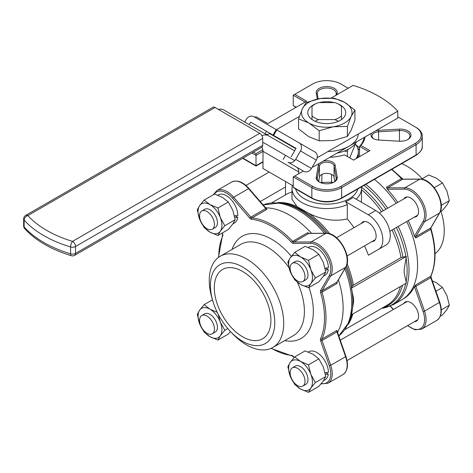 <?xml version="1.0" encoding="UTF-8"?>
<svg xmlns="http://www.w3.org/2000/svg" width="473" height="473" viewBox="0 0 473 473"><rect width="100%" height="100%" fill="white"/><g stroke="black" fill="none" stroke-linecap="round" stroke-linejoin="round"><path stroke-width="0.71" d="M353.97 227.673A73.185 42.257 -120 0 0 347.312 218.958C334.854 221.713 322.06 219.868 308.928 213.424L296.908 206.482L291.995 199.21M291.995 191.961A73.185 42.257 -120 0 0 286.431 194.32L271.928 202.692M347.312 218.958L347.312 204.661A34.748 20.061 180 0 1 311.045 206.388A34.748 20.061 180 0 1 291.995 188.485A34.748 20.061 180 0 1 292.391 185.463M361.384 186.9A34.748 20.061 180 0 1 361.496 188.485A34.748 20.061 180 0 1 356.151 199.174M361.496 199.08L361.295 202.148M401.015 257.596L406.372 256.437L351.362 288.199L352.284 286.2L353.366 285.107L401.015 257.596A73.185 42.257 60 0 0 392.046 230.008M406.372 256.437L404.184 269.102L404.184 272.956L406.372 283.091L351.362 314.852L353.55 302.188L353.55 298.333L351.362 288.199M422.265 136.035L422.265 146.358A21.06 12.162 180 0 1 416.098 154.955L341.636 197.945A21.06 12.162 180 0 1 311.855 197.945A1.052 0.609 120 0 0 312.068 198.424L293.674 187.805L293.236 187.196L293.236 176.878L311.855 187.627A21.06 12.162 0 0 0 341.636 187.627L416.098 144.637A21.06 12.162 0 0 0 422.265 136.035A21.06 12.162 0 0 0 416.098 127.438L415.353 127.012A20.008 11.553 180 0 1 415.353 143.349L340.891 186.338A20.008 11.553 180 0 1 312.594 186.338L294.726 176.021L303.329 171.055M333.376 182.46L331.543 182.259L331.715 183.098M331.567 182.265L331.733 183.092M375.864 250.915L368.414 255.213A73.185 42.257 -120 0 0 364.5 245.913M318.666 181.455L319.411 177.186A7.373 4.257 180 0 1 326.742 173.36A7.373 4.257 180 0 1 334.08 177.186L334.825 181.455M318.163 98.916L317.312 94.026A9.478 5.469 180 0 1 317.265 93.483A9.478 5.469 180 0 1 326.742 88.008A9.478 5.469 180 0 1 336.22 93.483A9.478 5.469 180 0 1 336.173 94.026L335.954 95.298M371.813 133.061A8.425 4.866 0 0 0 373.439 138.619A8.425 4.866 0 0 0 378.554 140.02L399.401 141.226A10.53 6.078 0 0 0 407.903 139.476A10.53 6.078 0 0 0 409.973 132.57A10.53 6.078 0 0 0 399.401 129.129L378.554 130.341A8.425 4.866 0 0 0 375.728 130.802M295.909 107.412L293.236 105.514L293.236 95.197L305.15 102.073M373.836 138.831A7.373 4.257 180 0 1 372.026 136.035A7.373 4.257 180 0 1 378.66 131.801L399.508 130.595A9.478 5.469 180 0 1 409.937 136.035A9.478 5.469 180 0 1 407.513 139.695M374.421 179.368A75.816 43.776 60 0 1 396.25 203.26A75.816 43.776 -120 0 0 374.421 179.368M406.78 221.5A75.816 43.776 60 0 1 401.884 299.716A75.816 43.776 -120 0 0 406.78 221.5M331.543 174.383L331.543 182.259L320.115 182.46M321.758 183.092L321.947 174.383M262.994 161.665L256.005 165.704L256.005 155.381L262.994 151.348M254.917 117.322L256.005 116.695L267.919 123.571L306.64 101.216L294.726 94.34L312.594 84.023A20.008 11.553 180 0 1 340.891 84.023L348.187 88.232M397.775 116.861L416.098 127.438M262.846 149.716L256.005 153.666L253.368 152.14M336.965 94.712L337.219 93.228A10.53 6.078 0 0 0 326.742 86.541A10.53 6.078 0 0 0 316.266 93.228L317.288 99.094M329.835 157.296A38.437 22.19 0 0 0 344.468 154.866L353.55 160.111L369.933 150.656L360.852 145.412A38.437 22.19 0 0 0 365.055 136.963M319.163 163.457A8.425 4.866 0 0 0 318.364 165.089L316.266 177.127A10.53 6.078 0 0 0 319.299 182.034A10.53 6.078 0 0 0 334.192 182.034A10.53 6.078 0 0 0 337.219 177.127L335.126 165.089A8.425 4.866 0 0 0 323.077 161.198M294.726 94.34L293.236 95.197M371.873 241.656A11.056 6.386 -120 0 0 373.841 241.135A11.056 6.386 -120 0 0 375.532 232.278A11.056 6.386 -120 0 0 368.313 222.535A11.056 6.386 -120 0 0 362.785 221.985A11.056 6.386 -120 0 0 361.372 223.398M347.312 204.661L345.568 201.664L368.313 214.795A20.534 11.855 60 0 1 381.729 232.893A20.534 11.855 60 0 1 378.577 249.348L368.414 255.213M345.568 201.664A32.318 18.66 -0 0 0 353.012 197.365L375.757 210.497A20.534 11.855 -120 0 1 389.173 228.595A20.534 11.855 -120 0 1 386.027 245.049L378.577 249.348M364.033 137.548A37.385 21.581 180 0 1 359.551 146.382L368.443 151.514M359.551 156.646L359.551 146.382L360.852 145.412M319.689 182.247A9.478 5.469 180 0 1 317.265 178.593A9.478 5.469 180 0 1 317.312 178.049L319.411 166.011A7.373 4.257 180 0 1 326.742 162.18A7.373 4.257 180 0 1 334.08 166.011L336.173 178.049A9.478 5.469 180 0 1 336.22 178.593A9.478 5.469 180 0 1 333.796 182.247M289.511 215.138A75.816 43.776 60 0 1 311.536 233.319A75.816 43.776 60 0 0 289.511 215.138A75.816 43.776 60 0 0 265.684 207.83A75.816 43.776 60 0 1 289.511 215.138M338.396 279.839A75.816 43.776 60 0 1 337.539 332.288A75.816 43.776 60 0 0 338.396 279.839M285.503 194.852L285.503 181.484M294.726 176.021L293.236 176.878M256.005 153.666L256.005 155.381L251.878 152.998M357.907 188.904A31.59 18.24 180 0 1 326.742 204.147A31.59 18.24 180 0 1 295.584 188.904M358.315 133.977A31.59 18.24 180 0 1 327.937 151.514M337.113 153.092A31.59 18.24 0 0 0 356.589 141.853M298.558 118.853L298.558 128.928L308.875 136.727L319.192 140.842L333.288 140.505L347.377 136.478L351.155 130.181L354.933 120.207L354.933 110.132L351.155 116.429A25.27 14.592 0 0 0 344.616 102.334A25.27 14.592 0 0 0 320.203 98.555A25.27 14.592 0 0 0 302.33 108.873A25.27 14.592 0 0 0 308.875 122.968L298.558 118.853L302.33 108.873L306.108 102.582L320.203 98.555L334.299 98.218L344.616 102.334L354.933 110.132M319.192 140.842L319.192 130.767L308.875 122.968A25.27 14.592 0 0 0 333.288 126.746A25.27 14.592 0 0 0 351.155 116.429L347.377 126.409L333.288 126.746L319.192 130.767M315.698 103.758A18.955 10.944 0 0 0 307.787 112.651A18.955 10.944 0 0 0 313.339 120.39A18.955 10.944 0 0 0 333.997 122.761A18.955 10.944 0 0 0 345.698 112.651A18.955 10.944 0 0 0 337.787 103.758M334.21 102.594A18.955 10.944 0 0 0 319.281 102.594M347.377 136.478L347.377 126.409M314.829 121.336L318.589 119.616A16.851 9.726 180 0 1 312.003 115.814L312.003 119.699M341.488 106.395L341.488 105.946A18.955 10.944 0 0 0 340.146 105.083L338.656 104.226A16.851 9.726 180 0 1 341.488 106.395L341.488 115.814A16.851 9.726 180 0 1 334.902 119.616L338.656 121.336M341.488 119.699L341.488 115.814M314.829 104.226L313.339 105.083A18.955 10.944 0 0 0 312.003 105.946L312.003 106.395A16.851 9.726 180 0 1 314.829 104.226A16.851 9.726 180 0 1 318.589 102.594L334.902 102.594A16.851 9.726 180 0 1 338.656 104.226M318.589 119.616L334.902 119.616M312.003 106.395L312.003 115.814M349.73 157.905L354.933 145.14L354.933 144.099M348.051 149.332L347.377 151.342L344.06 151.124M347.377 156.551L347.377 151.342M234.478 215.842L237.83 215.558A16.218 9.365 -120 0 0 230.753 199.234A16.218 9.365 -120 0 0 218.254 194.888L217.751 195.178M235.057 215.8L237.718 217.338L234.85 217.698M232.887 223.895L234.472 222.978A16.218 9.365 -120 0 0 237.718 217.338M217.923 235.507L209.982 232.148A16.851 9.726 -120 0 0 220.3 231.226L217.923 235.507L228.305 229.511L232.811 224.007L235.182 219.726L232.811 210.249L228.305 202.001L222.493 197.412L214.547 194.054L204.165 200.049L209.982 204.638A16.851 9.726 -120 0 0 199.665 205.56A16.851 9.726 -120 0 0 199.665 219.312A16.851 9.726 -120 0 0 209.982 232.148L204.165 227.566L199.665 219.312L197.288 209.835L199.665 205.56L204.165 200.049M215.085 227.602A10.53 6.078 -120 0 0 215.245 227.513A10.53 6.078 -120 0 0 215.245 215.351A10.53 6.078 -120 0 0 204.714 209.273A10.53 6.078 -120 0 0 204.561 209.368M220.3 231.226A16.851 9.726 -120 0 0 220.3 217.474A16.851 9.726 -120 0 0 209.982 204.638L217.923 207.99L220.3 217.474L224.799 225.722L220.3 231.226M228.305 202.001L217.923 207.99M235.182 219.726L224.799 225.722M325.619 268.085L328.28 269.622L325.412 269.982M325.04 268.126L328.392 267.842A16.218 9.365 -120 0 0 321.315 251.518A16.218 9.365 -120 0 0 308.816 247.178L308.313 247.468M323.449 276.179L325.034 275.262A16.218 9.365 -120 0 0 328.28 269.622M325.743 272.01L315.361 278.006L310.862 283.51L308.485 287.791L318.867 281.796L323.372 276.291L325.743 272.01L323.372 262.533L318.867 254.285L313.049 249.697L305.109 246.344L294.726 252.334L300.544 256.922A16.851 9.726 -120 0 0 290.227 257.844L294.726 252.334M308.485 287.791L300.544 284.433L294.726 279.85L290.227 271.597L287.85 262.119L290.227 257.844A16.851 9.726 -120 0 0 290.227 271.597A16.851 9.726 -120 0 0 300.544 284.433A16.851 9.726 -120 0 0 310.862 283.51A16.851 9.726 -120 0 0 310.862 269.758L315.361 278.006M318.867 254.285L308.485 260.28L310.862 269.758A16.851 9.726 -120 0 0 300.544 256.922L308.485 260.28M305.647 279.886A10.53 6.078 -120 0 0 305.806 279.797A10.53 6.078 -120 0 0 305.806 267.635A10.53 6.078 -120 0 0 295.276 261.557A10.53 6.078 -120 0 0 295.122 261.652M325.619 372.653L328.28 374.19L325.412 374.551M325.04 372.694L328.392 372.411A16.218 9.365 -120 0 0 321.315 356.092A16.218 9.365 -120 0 0 308.816 351.746L308.313 352.036M323.449 380.753L325.034 379.837A16.218 9.365 -120 0 0 328.28 374.19M290.227 362.413L294.726 356.908L300.544 361.49A16.851 9.726 -120 0 0 290.227 362.413A16.851 9.726 -120 0 0 290.227 376.171A16.851 9.726 -120 0 0 300.544 389.007A16.851 9.726 -120 0 0 310.862 388.085A16.851 9.726 -120 0 0 310.862 374.326L315.361 382.58L310.862 388.085L308.485 392.365L300.544 389.007L294.726 384.419L290.227 376.171L287.85 366.693L290.227 362.413M308.485 392.365L318.867 386.37L323.372 380.86L325.743 376.585L323.372 367.107L318.867 358.853L308.485 364.849L310.862 374.326A16.851 9.726 -120 0 0 300.544 361.49L308.485 364.849M325.743 376.585L315.361 382.58M305.647 384.454A10.53 6.078 -120 0 0 305.806 384.372A10.53 6.078 -120 0 0 305.806 372.21A10.53 6.078 -120 0 0 295.276 366.132A10.53 6.078 -120 0 0 295.122 366.226M318.867 358.853L313.049 354.271L305.109 350.913L294.726 356.908M215.085 332.17A10.53 6.078 -120 0 0 215.245 332.081A10.53 6.078 -120 0 0 215.245 319.925A10.53 6.078 -120 0 0 204.714 313.847A10.53 6.078 -120 0 0 204.561 313.942M230.499 331.555L228.305 334.086L217.923 340.075L209.982 336.723L204.165 332.135L199.665 323.887L197.288 314.409L199.665 310.128L204.165 304.624L209.982 309.206A16.851 9.726 -120 0 0 199.665 310.128A16.851 9.726 -120 0 0 199.665 323.887A16.851 9.726 -120 0 0 209.982 336.723A16.851 9.726 -120 0 0 220.3 335.8A16.851 9.726 -120 0 0 220.3 322.042A16.851 9.726 -120 0 0 209.982 309.206L217.249 312.346M218.189 314.214L220.3 322.042L224.799 330.29L220.3 335.8L217.923 340.075M227.803 328.564L224.799 330.29M212.483 299.817L204.165 304.624M207.003 211.52A10.524 6.078 60 0 1 213.879 220.796A10.524 6.078 60 0 1 212.265 229.228A10.524 6.078 60 0 1 201.74 223.15A10.524 6.078 60 0 1 201.74 210.999A10.524 6.078 60 0 1 207.003 211.52M440.245 211.721L442.474 210.438L446.973 204.927L449.35 200.647L446.973 191.169L442.474 182.921L436.656 178.333L428.715 174.98L421.455 179.172M297.564 263.804A10.524 6.078 60 0 1 304.441 273.081A10.524 6.078 60 0 1 302.826 281.512A10.524 6.078 60 0 1 292.302 275.434A10.524 6.078 60 0 1 292.302 263.284A10.524 6.078 60 0 1 297.564 263.804M441.274 205.312L449.35 200.647M434.249 187.669L442.474 182.921M207.003 316.088A10.524 6.078 60 0 1 213.879 325.365A10.524 6.078 60 0 1 212.265 333.802A10.524 6.078 60 0 1 201.74 327.724A10.524 6.078 60 0 1 201.74 315.568A10.524 6.078 60 0 1 207.003 316.088M440.245 316.295L442.474 315.006L446.973 309.502L449.35 305.221L446.973 295.743L442.474 287.495L436.656 282.907L432.298 280.826M435.935 291.267L442.474 287.495M441.274 309.886L449.35 305.221M297.564 368.372A10.524 6.078 60 0 1 304.441 377.649A10.524 6.078 60 0 1 302.826 386.086A10.524 6.078 60 0 1 292.302 380.008A10.524 6.078 60 0 1 292.302 367.852A10.524 6.078 60 0 1 297.564 368.372M356.045 158.668A31.59 18.24 0 0 0 358.333 151.857L358.333 153.92A31.59 18.24 180 0 1 357.629 157.757A31.59 18.24 0 0 0 358.333 153.92L358.333 155.989A31.59 18.24 180 0 1 358.238 157.403M358.333 151.857A31.59 18.24 0 0 0 355.14 143.863M312.127 167.282A16.851 9.726 -60 0 0 314.32 166.254L397.775 118.073L397.775 111.19A105.302 60.798 0 0 0 353.1 85.4L331.254 98.012M294.714 160.631L264.218 143.023A8.425 4.866 120 0 0 262.71 142.633M317.176 157.728L397.775 111.19M261.912 135.645A16.851 9.726 -60 0 1 268.433 135.727L294.602 150.84M268.433 135.727L223.753 109.937A16.851 9.726 120 0 0 218.443 109.452M270.042 133.351L269.645 133.581A8.425 4.866 -60 0 1 265.483 134.025M299.374 116.417L276.362 129.703M261.758 147.298A10.53 6.078 -60 0 1 262.994 151.325L262.994 168.489L293.236 185.948M298.735 173.703L298.735 171.959A10.53 6.078 120 0 0 296.553 167.14L288.033 162.221A6.32 5.162 -60 0 0 295.66 159.33L300.503 150.94A6.32 5.162 -60 0 0 299.196 142.887L276.782 129.945L273.625 135.42L296.039 148.356L291.191 156.752M249.182 124.618L250.613 122.135L273.027 135.077L276.185 129.602L253.776 116.665A6.32 5.162 -60 0 0 246.149 119.557L244.712 122.04M285.55 155.345L283.191 159.425M276.185 129.602L276.782 129.945M288.826 144.194L273.027 135.077M296.553 167.14L298.989 168.548M250.613 122.135L266.411 131.258L264.981 133.735M299.196 142.887L314.988 152.004A6.32 5.162 120 0 1 316.301 160.057L311.459 168.447A6.32 5.162 120 0 1 303.832 171.338L288.033 162.221L303.832 171.338M262.71 145.323L75.514 253.398A4.21 2.43 60 0 1 74.645 255.325L261.835 147.251A4.21 2.43 -120 0 0 262.71 145.323L262.71 138.447A4.21 2.43 -120 0 0 259.73 133.285L72.54 241.36A4.21 2.43 60 0 1 75.514 246.516L262.71 138.447M215.055 107.489A4.21 2.43 -120 0 0 212.945 107.282L25.755 215.357A4.21 2.43 60 0 1 27.86 215.564L215.055 107.489L259.73 133.285M309.147 233.331L307.586 232.763A2.105 1.218 -120 0 0 308.816 233.42A1.052 0.816 -90.2 0 1 309.147 233.331L326.329 233.26A1.052 0.816 -90.2 0 0 325.998 233.349L308.816 233.42L293.928 242.016L311.104 241.951L325.998 233.349A20.641 11.914 -120 0 1 342.878 246.232A20.641 11.914 -120 0 1 345.597 267.298A1.052 0.816 30.2 0 0 345.84 267.056C352.622 257.04 338.39 232.397 326.329 233.26M337.19 281.902L336.9 283.54A2.105 1.218 -120 0 1 336.947 282.139A1.052 0.816 30.2 0 0 337.19 281.902L345.84 267.056M337.001 331.372L336.9 330.426A2.105 1.218 -120 0 0 336.947 331.88L337.279 331.538L345.923 356.37C348.707 365.05 347.69 371.139 342.878 374.64A20.641 11.914 -120 0 0 345.597 356.713L345.923 356.37M266.21 208.759L266.973 209.32A2.105 1.218 -120 0 1 265.743 208.552L266.713 208.918M242.602 271.455A40.016 23.1 60 0 1 268.747 306.717A40.016 23.1 60 0 1 262.61 338.786A40.016 23.1 60 0 1 222.594 315.68A40.016 23.1 60 0 1 222.594 269.474A40.016 23.1 60 0 1 242.602 271.455M242.602 266.985A45.491 26.263 60 0 1 274.169 329.492A45.491 26.263 60 0 1 230.475 331.532A45.491 26.263 60 0 1 212.809 300.934A45.491 26.263 60 0 1 242.602 266.985M212.809 300.934L212.005 298.185A52.651 30.396 60 0 1 220.164 256.289A52.651 30.396 60 0 1 246.486 258.897A52.651 30.396 60 0 1 280.885 305.292A52.651 30.396 60 0 1 272.815 347.484A52.651 30.396 60 0 1 232.45 333.601L230.475 331.532M414.437 286.662L415.826 284.858A2.105 1.218 60 0 0 415.873 286.313L414.466 286.744A3.157 1.821 60 0 1 414.437 286.662A75.816 43.776 -120 0 1 403.374 298.859L393.3 304.671L381.557 308.414M387.281 189.241L386.512 187.196A2.105 1.218 60 0 0 387.748 187.852A1.052 0.816 89.8 0 0 387.34 189.241A3.157 1.821 60 0 1 387.281 189.241A75.816 43.776 -120 0 1 397.74 202.403M414.437 236.281L415.826 237.966A2.105 1.218 60 0 1 415.873 236.571L424.523 221.725A1.052 0.816 -149.8 0 1 423.116 221.388L414.466 236.228A3.157 1.821 60 0 0 414.437 236.281A75.816 43.776 -120 0 0 408.27 220.643M403.794 303.477A11.056 6.386 60 0 1 405.219 302.052A11.056 6.386 60 0 1 416.275 308.431A11.056 6.386 60 0 1 416.275 321.202A11.056 6.386 60 0 1 414.324 321.717M403.794 198.908A11.056 6.386 60 0 1 405.219 197.478A11.056 6.386 60 0 1 416.275 203.863A11.056 6.386 60 0 1 416.275 216.628A11.056 6.386 60 0 1 414.324 217.148M422.194 178.741A52.651 30.396 -120 0 0 421.035 177.505A52.651 30.396 -120 0 0 406.999 166.224A52.651 30.396 -120 0 0 401.719 163.611M435.012 253.705A52.651 30.396 -120 0 0 441.48 212.915A52.651 30.396 -120 0 0 440.99 211.289M277.592 202.574A73.185 42.257 60 0 1 296.908 206.482M361.413 187.095A73.753 42.582 60 0 1 383.29 210.745M393.82 228.985A73.753 42.582 60 0 1 402.913 256.969M361.496 189.691A73.185 42.257 60 0 1 381.516 211.768M400.454 286.508A73.185 42.257 60 0 1 387.162 305.174L345.113 329.45M402.505 285.325A73.753 42.582 60 0 1 384.1 306.947M398.201 226.455A75.816 43.776 60 0 1 407.726 282.653A75.816 43.776 60 0 1 393.3 304.671M405.799 283.422A75.254 43.451 60 0 1 381.735 308.313M364.009 185.381A75.254 43.451 60 0 1 385.891 209.243M396.421 227.478A75.254 43.451 60 0 1 405.846 256.537M406.023 257.59A75.254 43.451 60 0 1 406.023 282.34M365.842 184.328A75.816 43.776 60 0 1 387.665 208.215M263.195 204.951A75.816 43.776 60 0 1 298.096 210.183A75.816 43.776 60 0 1 324.348 233.266M344.847 268.765A75.816 43.776 60 0 1 338.792 335.889M351.48 314.781A75.254 43.451 60 0 1 349.299 321.853L338.798 335.907M351.711 288.95A75.254 43.451 60 0 1 351.711 313.7M327.73 233.349A73.753 42.582 60 0 0 282.819 203.171L280.601 202.87A75.254 43.451 60 0 1 326.098 233.26M345.728 267.257A75.254 43.451 60 0 1 351.534 287.891M308.928 213.424A73.185 42.257 60 0 1 329.858 233.833M347.105 263.715A73.185 42.257 60 0 1 353.366 285.107M346.461 265.796A73.753 42.582 60 0 1 352.284 286.2M404.184 269.102A73.753 42.582 60 0 1 404.184 272.956M422.265 146.358C422.756 149.036 420.627 152.064 415.879 155.434A1.052 0.609 60 0 0 416.098 154.955L416.098 144.637L415.353 143.349M340.891 186.338L341.636 187.627L341.636 197.945A1.052 0.609 60 0 1 341.417 198.424L415.879 155.434M399.508 141.232L399.401 129.129M353.55 298.333A73.753 42.582 60 0 1 353.55 302.188M375.757 210.497L368.313 214.795M256.005 165.704L242.945 158.159M357.73 148.303A36.332 20.978 180 0 1 359.551 150.243M355.974 144.939A37.385 21.581 180 0 1 359.551 148.049M316.266 93.228L317.312 94.026M293.236 187.196L311.855 197.945L311.855 187.627L312.594 186.338M334.08 177.186L334.08 166.011L335.126 165.089M319.411 177.186L319.411 166.011L318.364 165.089M336.173 179.143L336.173 178.049L337.219 177.127M378.66 140.026L378.554 130.341M317.312 179.143L317.312 178.049L316.266 177.127M296.216 107.235L293.236 105.514M352.799 314.019A73.185 42.257 60 0 1 348.051 324.608M351.877 314.557A73.753 42.582 60 0 1 350.144 319.778L349.299 321.853M336.173 94.026L337.219 93.228M269.645 133.581L295.838 148.705M262.994 151.325L298.735 171.959M300.503 150.94L316.301 160.057M295.66 159.33L311.459 168.447M75.514 253.398L75.514 246.516A4.21 2.43 180 0 1 70.589 246.953L70.589 253.835A109.517 63.228 180 0 1 24.129 227.005A4.21 3.051 137.9 0 0 24.738 228.707C35.712 240.597 51.244 249.596 71.322 255.71A4.21 1.59 -73.2 0 1 70.589 253.835A4.21 2.43 0 0 0 75.514 253.398M23.65 225.881A4.21 2.43 0 0 0 24.129 227.005L24.129 220.128A4.21 2.43 180 0 1 23.65 219.005L23.65 225.881A4.21 4.21 0 0 0 24.738 228.707M70.589 246.953A4.21 1.59 -73.2 0 1 72.54 241.36A105.302 60.798 180 0 1 27.86 215.564A4.21 3.051 137.9 0 0 24.129 220.128A109.517 63.228 0 0 0 70.589 246.953M213.246 194.811L216.788 190.631A20.641 11.914 -120 0 1 233.668 197.241L232.592 198.246L249.768 218.154A3.157 1.821 -120 0 0 251.618 219.306A1.052 0.792 -84 0 1 252.085 217.917A75.816 43.776 -120 0 1 272.389 225.03A75.816 43.776 -120 0 1 292.692 241.36A1.052 0.331 -43.6 0 0 291.664 242.424A3.157 1.821 -120 0 0 293.514 243.412L310.696 243.341A19.588 11.311 -120 0 1 326.719 255.568A19.588 11.311 -120 0 1 329.297 275.552A1.052 0.816 30.2 0 0 330.704 275.895L345.597 267.298L336.947 282.139L322.054 290.735A2.105 1.218 -120 0 0 322.007 292.137A1.052 0.331 163.6 0 1 320.57 292.491A74.764 43.167 -120 0 1 320.57 338.733A3.157 1.821 -120 0 0 320.647 340.909L329.297 365.741L330.704 365.31L345.597 356.713L336.947 331.88L322.054 340.477L320.647 340.909M218.774 257.176A74.764 43.167 -120 0 1 222.712 235.997A1.052 0.792 -156 0 1 222.499 235.134L218.473 257.395M222.712 235.997A3.157 1.821 -120 0 0 222.641 233.816L222.499 235.134M222.641 233.816L222.34 232.953M232.592 198.246A19.588 11.311 -120 0 0 214.204 194.255M294.259 357.434L292.302 356.039A1.052 0.792 -84 0 1 291.664 355.424A74.764 43.167 -120 0 1 271.348 348.24M249.768 218.154L250.85 217.148A2.105 1.218 -120 0 0 252.085 217.917L266.973 209.32M266.204 208.439L249.023 188.532L248.561 188.644L233.668 197.241L250.85 217.148L265.743 208.552L248.561 188.644A20.641 11.914 -120 0 0 231.681 182.034L216.788 190.631M293.514 356.571A3.157 1.821 -120 0 0 291.664 355.424M291.664 242.424A74.764 43.167 -120 0 0 251.618 219.306M321.344 383.502A19.588 11.311 -120 0 0 329.297 365.741M321.007 383.905L327.99 383.236A20.641 11.914 -120 0 0 330.704 365.31L322.054 340.477A2.105 1.218 -120 0 1 322.007 339.023A1.052 0.792 -156 0 1 320.57 338.733M293.514 243.412A1.052 0.816 -90.2 0 1 293.928 242.016A2.105 1.218 -120 0 1 292.692 241.36L307.586 232.763M310.696 243.341A1.052 0.816 -90.2 0 1 311.104 241.951A20.641 11.914 -120 0 1 327.99 254.835A20.641 11.914 -120 0 1 330.704 275.895L322.054 290.735A1.052 0.816 30.2 0 1 320.647 290.398A3.157 1.821 -120 0 0 320.57 292.491M336.9 330.426L322.007 339.023A75.816 43.776 -120 0 0 322.007 292.137L336.9 283.54M329.297 275.552L320.647 290.398M272.815 347.484L293.502 335.54A52.651 30.396 -120 0 0 297.405 282.304M288.95 267.641A52.651 30.396 -120 0 0 267.174 246.953A52.651 30.396 -120 0 0 240.852 244.346L220.164 256.289M284.693 340.625A58.971 34.044 -120 0 0 308.987 287.501M291.356 256.319A58.971 34.044 -120 0 0 232.036 249.431M390.509 306.084L393.43 309.466M439.748 302.2C442.527 310.885 441.51 316.975 436.703 320.469A20.641 11.914 60 0 0 439.417 302.543L430.767 277.71L431.098 277.367L439.748 302.2L424.523 311.139L423.116 311.577A19.588 11.311 60 0 1 421.68 327.754A19.588 11.311 60 0 1 407.75 325.513M391.892 169.281L402.972 179.161L420.148 179.09C432.21 178.232 446.441 202.876 439.659 212.891L431.009 227.732L431.039 229.003C436.354 247.627 436.343 263.284 430.992 275.966A1.052 0.792 -156 0 1 430.72 276.262A2.105 1.218 60 0 0 430.767 277.71L415.873 286.313L424.523 311.139A20.641 11.914 60 0 1 421.81 329.072L415.034 329.787L407.525 325.643M423.116 311.577L414.466 286.744M431.039 229.003A1.052 0.331 163.6 0 1 430.72 229.37A75.816 43.776 60 0 1 430.72 276.262L415.826 284.858M431.009 227.732A1.052 0.816 -149.8 0 1 430.767 227.974L439.417 213.128L424.523 221.725A20.641 11.914 60 0 0 421.81 200.664A20.641 11.914 60 0 0 404.929 187.781L387.748 187.852L402.641 179.255A2.105 1.218 60 0 1 401.406 178.599L386.512 187.196M415.826 237.966L430.72 229.37A2.105 1.218 60 0 1 430.767 227.974L415.873 236.571A1.052 0.816 -149.8 0 1 414.466 236.228M439.659 212.891A1.052 0.816 -149.8 0 1 439.417 213.128A20.641 11.914 60 0 0 436.703 192.068A20.641 11.914 60 0 0 419.817 179.184L402.641 179.255A1.052 0.816 89.8 0 1 402.972 179.161M420.148 179.09A1.052 0.816 89.8 0 0 419.817 179.184L404.929 187.781A1.052 0.816 89.8 0 0 404.516 189.17A19.588 11.311 60 0 1 420.538 201.397A19.588 11.311 60 0 1 423.116 221.388M401.884 178.504A1.052 0.331 136.4 0 0 401.406 178.599A75.816 43.776 60 0 0 391.549 169.482M404.516 189.17L387.34 189.241M361.496 199.263L361.496 188.485M291.995 199.263L291.995 188.485M280.601 202.87L263.177 204.933M262.994 162.026L256.005 166.058L242.637 158.337M312.068 198.424C321.853 203.094 331.638 203.094 341.417 198.424M212.265 229.228L215.398 227.418M201.74 210.999L204.874 209.184M269.172 172.06L245.96 185.463M285.503 186.947L260.245 201.533M407.164 196.957L379.299 213.051M364.713 221.47L336.522 237.748M417.694 215.197L389.835 231.285M375.272 239.693L347.052 255.988M302.826 281.512L305.96 279.703M292.302 263.284L295.436 261.474M212.265 333.802L215.398 331.987M201.74 315.568L204.874 313.759M407.164 301.532L340.276 340.152M417.694 319.772L347.052 360.556M302.826 386.086L305.96 384.277M292.302 367.852L295.436 366.043M71.322 255.71A4.21 4.21 0 0 0 74.645 255.325M25.755 215.357A4.21 4.21 0 0 0 23.65 219.005M337.113 330.858L337.279 331.538M222.156 233.059L222.393 233.733M292.302 356.039L271.011 348.394M293.461 356.831L294.117 357.588M327.99 383.236L342.878 374.64M249.023 188.532C242.897 181.78 237.115 179.616 231.681 182.034M390.308 306.173L393.246 309.567M430.992 275.966L431.098 277.367M436.703 320.469L421.81 329.072M422.212 178.735L421.035 177.505M441.007 211.283L441.48 212.915"/></g></svg>
